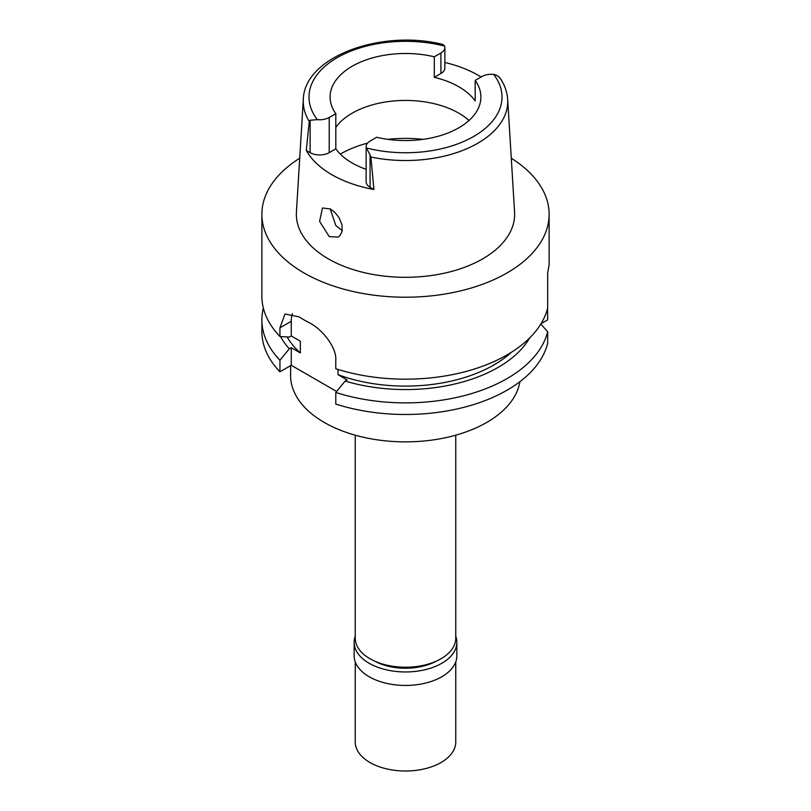 <?xml version="1.0" encoding="UTF-8"?>
<svg xmlns="http://www.w3.org/2000/svg" width="811" height="811" viewBox="0 0 811 811"><rect width="100%" height="100%" fill="white"/><g stroke="black" fill="none" stroke-linecap="round" stroke-linejoin="round"><path stroke-width="1.22" d="M493.696 74.419A96.509 55.716 180 0 1 473.736 136.43A96.509 55.716 180 0 1 366.339 147.957A13.503 7.796 180 0 1 366.126 146.588A13.503 7.796 180 0 1 370.08 141.084L376.699 137.262A75.403 43.53 0 0 0 458.813 127.814A75.403 43.53 0 0 0 480.903 97.036A75.403 43.53 0 0 0 475.185 80.401L481.795 76.589A13.503 7.796 180 0 1 493.696 74.419C496.667 74.906 499.069 76.548 500.884 79.356L500.722 79.103C504.888 85.54 507.21 92.302 507.676 99.398A102.237 59.031 180 0 1 477.801 143.233A102.237 59.031 180 0 1 370.911 157.04L370.08 154.881L370.08 187.28L373.922 189.5L370.911 157.04M310.116 120.251L309.285 121.457L306.284 150.451L310.116 152.661L310.116 120.251L317.304 119.643A13.503 7.796 180 0 0 329.205 117.483L335.815 113.662A75.403 43.53 0 0 1 330.097 97.036A75.403 43.53 0 0 1 352.187 66.249A75.403 43.53 0 0 1 434.301 56.8L434.301 77.329A75.403 43.53 0 0 1 475.185 100.929L475.185 80.401M335.815 127.327A75.403 43.53 180 0 1 352.187 113.175A75.403 43.53 180 0 1 469.011 120.494M444.874 62.467A103.23 59.598 180 0 1 481.105 76.984M434.301 77.329L440.92 73.507A13.503 7.796 0 0 0 444.874 67.992L444.874 47.474A13.503 7.796 180 0 1 440.92 52.989L434.301 56.8M317.304 119.643A96.509 55.716 180 0 1 337.264 57.632A96.509 55.716 180 0 1 444.661 46.115A13.503 7.796 180 0 1 444.874 47.474M444.661 46.115L442.999 44.483C381.667 28.872 304.237 56.588 303.324 99.398L296.42 212.066A109.15 63.015 0 0 0 361.949 272.08A109.15 63.015 0 0 0 482.677 258.861A109.15 63.015 0 0 0 514.579 212.066L507.676 99.398M373.922 189.5A104.122 60.115 180 0 1 306.284 150.451M329.256 236.619L338.136 237.086L339.819 235.758L342.08 231.51L342.029 224.799L338.988 217.551L334.994 212.543L330.432 208.974L322.454 207.991L319.595 221.373L329.256 236.619M310.116 152.661A13.503 7.796 0 0 0 329.205 152.661L335.815 148.839A75.403 43.53 0 0 0 366.126 169.337M366.126 146.588L366.126 181.776A13.503 7.796 0 0 0 370.08 187.28M335.815 148.839L335.815 113.662M342.252 230.689L335.835 225.539L330.138 208.812M355.238 435.183L355.238 638.206A50.262 29.024 0 0 0 386.259 665.02A50.262 29.024 0 0 0 441.042 658.725A50.262 29.024 0 0 0 455.762 638.206L455.762 435.183M290.602 365.649L290.602 375.534A114.898 66.33 0 0 0 361.534 436.825A114.898 66.33 0 0 0 486.742 422.44A114.898 66.33 0 0 0 519.902 381.687M335.784 404.06A143.618 82.915 0 0 0 547.678 343.286L547.678 331.679A143.618 82.915 180 0 1 335.784 392.453L335.784 404.06M336.606 391.46L291.25 365.274L291.25 347.686L289.314 348.811A130.926 75.585 180 0 1 280.555 336.545M289.314 348.811L279.937 360.206A143.618 82.915 180 0 1 261.882 319.96L261.882 331.557A143.618 82.915 0 0 0 279.937 371.813L291.25 365.274M541.049 323.66L547.678 319.838L547.618 308.231M511.285 158.216A143.618 82.915 180 0 1 549.118 214.297L549.118 264.954L547.678 272.932L547.678 307.987A143.618 82.915 0 0 1 507.057 354.894A143.618 82.915 0 0 1 335.784 368.752L335.784 360.084C336.788 347.341 321.774 328.749 309.153 322.697A143.618 82.915 0 0 1 298.995 316.827L284.955 314.009L279.937 327.837L279.937 336.504L289.314 337.082L291.25 335.957L291.25 321.298A32.318 18.653 60 0 1 292.416 313.664M540.785 324.096L547.678 331.679M338.015 369.451L338.015 374.682L347.108 379.933L345.162 381.058L335.784 392.453M287.064 336.95A124.945 72.138 0 0 0 300.344 352.937L300.344 341.208L291.25 335.957M300.344 352.937L291.25 347.686M279.937 360.206L279.937 371.813M261.882 319.96A143.618 82.915 180 0 1 263.352 308.109M547.678 275.689L547.709 272.79M549.118 214.297A143.618 82.915 180 0 1 507.057 272.932A143.618 82.915 180 0 1 350.545 290.906A143.618 82.915 180 0 1 261.882 214.297A143.618 82.915 180 0 1 299.715 158.216M338.015 374.682A124.945 72.138 0 0 0 511.356 352.298M529.684 337.913A130.926 75.585 180 0 1 345.162 381.058M261.882 214.297L261.882 296.258A143.618 82.915 0 0 0 279.937 336.504M366.339 147.957L370.08 154.881M374.53 661.066A44.879 25.911 0 0 0 436.47 661.066M455.762 636.27A51.346 29.642 180 0 1 456.846 642.312A51.346 29.642 180 0 1 441.802 663.276A51.346 29.642 180 0 1 385.854 669.704A51.346 29.642 180 0 1 354.154 642.312A51.346 29.642 180 0 1 355.238 636.27M354.154 642.312L354.154 655.795A51.346 29.642 0 0 0 385.854 683.186A51.346 29.642 0 0 0 441.802 676.759A51.346 29.642 0 0 0 456.846 655.795L456.846 642.312M355.238 661.837L355.238 741.984A50.262 29.024 0 0 0 386.259 768.798A50.262 29.024 0 0 0 441.042 762.512A50.262 29.024 0 0 0 455.762 741.984L455.762 661.837M440.92 73.507L440.92 52.989M309.285 121.457A102.237 59.031 180 0 1 303.324 99.398M329.205 117.483L329.205 152.661M340.336 154.11A91.552 52.857 180 0 1 340.762 153.857A91.552 52.857 180 0 1 367.525 143.141M387.901 139.36A91.552 52.857 180 0 1 423.099 139.36M291.25 321.298L279.937 327.837"/></g></svg>
